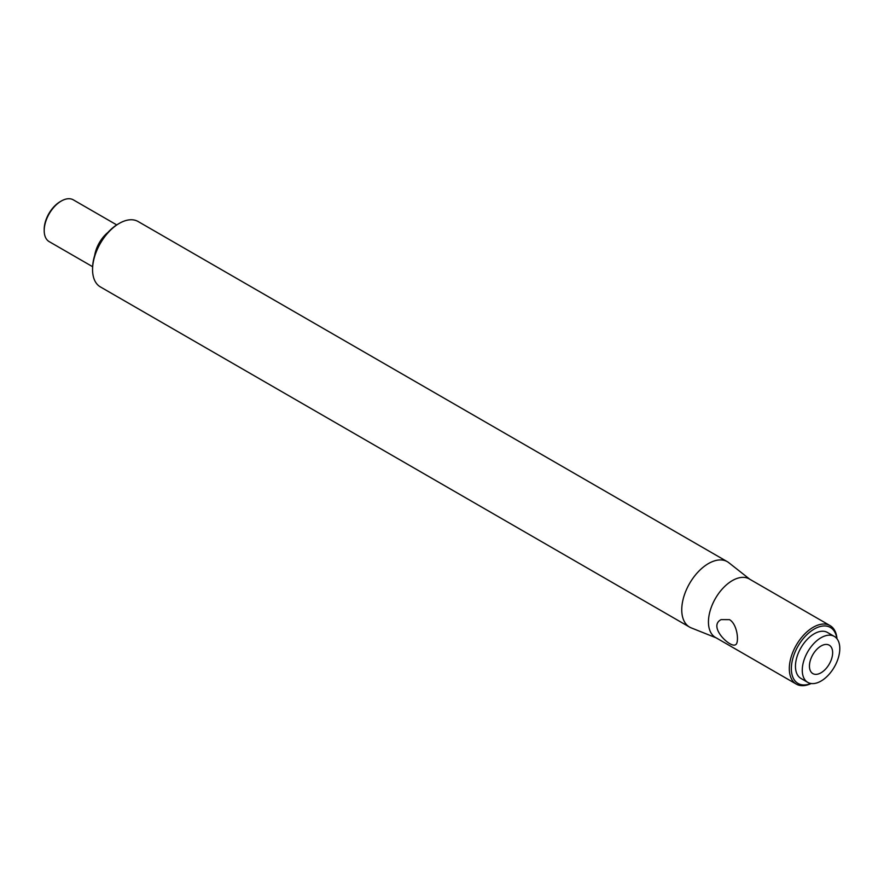 <?xml version="1.0" encoding="UTF-8"?>
<svg xmlns="http://www.w3.org/2000/svg" width="884" height="884" viewBox="0 0 884 884"><rect width="100%" height="100%" fill="white"/><g stroke="black" fill="none" stroke-linecap="round" stroke-linejoin="round"><path stroke-width="1.33" d="M92.599 266.692L49.195 241.63A24.122 13.923 -60 0 1 44.2 230.58A24.122 13.923 -60 0 1 61.261 201.044A24.122 13.923 -60 0 1 73.317 199.85L116.732 224.912M61.261 201.044L60.234 201.629A22.675 13.094 120 0 0 44.2 229.409L44.2 230.58M94.698 255.365A24.122 13.923 -60 0 1 107.97 232.393M689.575 627.087L100.378 286.913A37.758 21.802 -60 0 1 92.566 269.631A37.758 21.802 -60 0 1 119.252 223.398A37.758 21.802 -60 0 1 138.136 221.53L727.333 561.694A37.758 21.802 120 0 0 698.238 571.804A37.758 21.802 120 0 0 681.752 609.805A37.758 21.802 120 0 0 689.575 627.087A37.758 21.802 120 0 0 691.211 627.883L716.15 637.839M119.252 223.398L118.235 223.983A36.31 20.962 120 0 0 92.566 268.449L92.566 269.631M749.919 579.34L728.836 562.721A37.758 21.802 120 0 0 727.333 561.694M810.904 683.476A32.321 18.663 -60 0 1 791.379 667.354A32.321 18.663 -60 0 1 813.103 629.728A32.321 18.663 -60 0 1 836.828 638.568M836.982 638.767A33.769 19.503 120 0 0 830.076 625.607A33.769 19.503 120 0 0 796.307 645.11A33.769 19.503 120 0 0 796.307 684.106A33.769 19.503 120 0 0 811.147 683.509M796.307 684.106L715.443 637.43A33.769 19.503 -60 0 1 708.449 621.971A33.769 19.503 -60 0 1 723.189 587.982A33.769 19.503 -60 0 1 749.223 578.932L830.076 625.607M729.521 619.651C737.764 624.469 739.223 643.32 735.576 644.69C730.604 648.58 707.465 626.491 721.101 619.618L729.521 619.651M807.766 682.371L800.948 678.437A26.531 15.326 -60 0 1 800.948 647.795A26.531 15.326 -60 0 1 827.479 632.469L834.308 636.414A26.531 15.326 -60 0 1 839.8 648.558A26.531 15.326 -60 0 1 828.22 675.265A26.531 15.326 -60 0 1 807.766 682.371A26.531 15.326 -60 0 1 807.766 651.729A26.531 15.326 -60 0 1 834.308 636.414M832.64 652.69A16.409 9.47 -60 0 1 815.578 674.359A16.409 9.47 -60 0 1 812.838 673.597A16.409 9.47 -60 0 1 812.838 654.657A16.409 9.47 -60 0 1 829.236 645.187A16.409 9.47 -60 0 1 832.64 652.69"/></g></svg>

